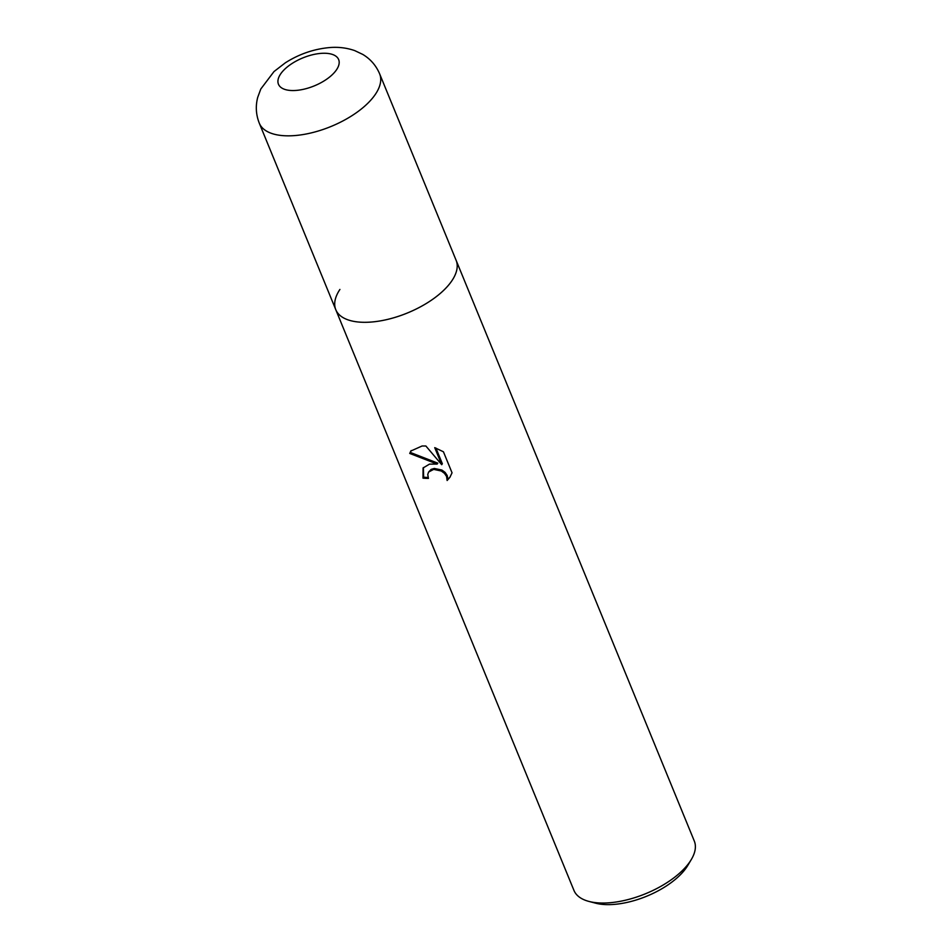 <?xml version="1.0" encoding="UTF-8"?>
<svg xmlns="http://www.w3.org/2000/svg" width="952" height="952" viewBox="0 0 952 952"><rect width="100%" height="100%" fill="white"/><g stroke="black" fill="none" stroke-linecap="round" stroke-linejoin="round"><path stroke-width="1.43" d="M573.949 890.417A65.033 30.238 -22.3 0 0 588.943 901.425A65.033 30.238 -22.3 0 0 609.399 902.782A65.033 30.238 -22.3 0 0 690.176 861.31A65.033 30.238 -22.3 0 0 691.366 859.418A65.033 30.238 -22.3 0 0 694.306 841.056L456.127 260.324A65.033 30.238 -22.3 0 1 451.998 280.578A65.033 30.238 -22.3 0 1 389.011 319.051A65.033 30.238 -22.3 0 1 335.782 309.686A65.033 30.238 -22.3 0 0 371.232 322.05A65.033 30.238 -22.3 0 0 434.088 298.309A65.033 30.238 -22.3 0 0 456.127 260.324L379.646 73.863A65.033 30.238 -22.3 0 1 357.607 111.836A65.033 30.238 -22.3 0 1 294.751 135.577A65.033 30.238 -22.3 0 1 259.301 123.213L573.949 890.417M339.912 289.444A65.033 30.238 -22.3 0 0 335.782 309.686M437.17 464.076L409.729 453.438L410.836 451.034L422.057 446L425.877 446L441.716 464.695L434.731 447.654L443.43 451.783L452.045 472.799L449.915 477.297L447.131 480.498L446.595 476.5L444.513 473.382L441.312 471.002L433.695 469.384L428.59 472.049L427.745 474.524L428.436 478.392A65.033 30.238 157.7 0 1 423.009 478.154L423.081 467.979L429.495 464.124L437.17 464.076L437.801 463.148L410.372 452.474L409.729 453.438M588.943 901.425L595.643 903.186A58.536 27.203 -22.3 0 0 614.064 904.4A58.536 27.203 -22.3 0 0 687.832 865.38L691.366 859.418M428.59 472.049L431.149 469.384L434.314 468.455L441.93 470.062L445.143 472.442L447.226 475.56L447.821 478.963L447.142 480.486M447.761 479.558L450.237 476.785M423.402 467.539L423.652 477.202A63.415 29.476 -22.3 0 0 428.091 477.44M423.652 477.202L423.009 478.154M435.921 448.047L442.347 463.743L441.716 464.695M411.169 450.582L410.383 452.474M320.919 53.383A32.523 15.113 -22.3 0 0 280.531 74.113A32.523 15.113 -22.3 0 0 296.191 90.416A32.523 15.113 -22.3 0 0 336.58 69.686A32.523 15.113 -22.3 0 0 320.919 53.383M379.646 73.863C376.099 65.521 370.471 59.048 362.772 54.419L354.703 50.599C346.599 47.802 338.127 46.803 329.273 47.6C313.66 49.064 299.023 54.133 285.338 62.808L274.009 71.555L260.777 89.036L257.695 97.437C255.434 106.16 255.969 114.752 259.301 123.213"/></g></svg>
